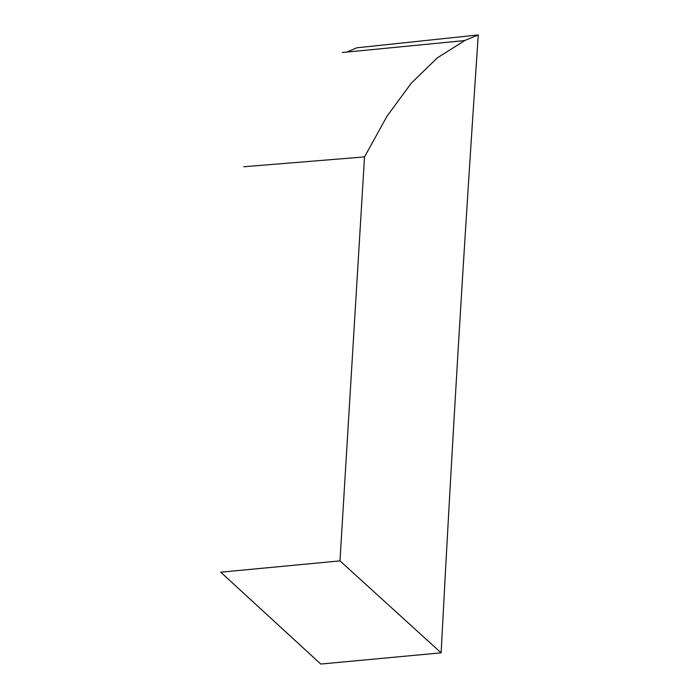 <?xml version="1.0" encoding="UTF-8"?>
<svg xmlns="http://www.w3.org/2000/svg" width="699" height="699" viewBox="0 0 699 699"><rect width="100%" height="100%" fill="white"/><g stroke="black" fill="none" stroke-linecap="round" stroke-linejoin="round"><path stroke-width="1.05" d="M243.794 166.755L364.52 156.908L339.985 560.878L220.735 572.184L320.771 664.05L441.121 652.84C451.912 446.713 464.293 240.753 478.265 34.95L356.761 47.803L346.896 52.058M364.52 156.908L387.036 116.156L411.3 83.155L437.321 57.886L465.088 40.35L478.265 34.95M441.121 652.84L339.985 560.878M464.931 40.551L342.318 52.512"/></g></svg>
